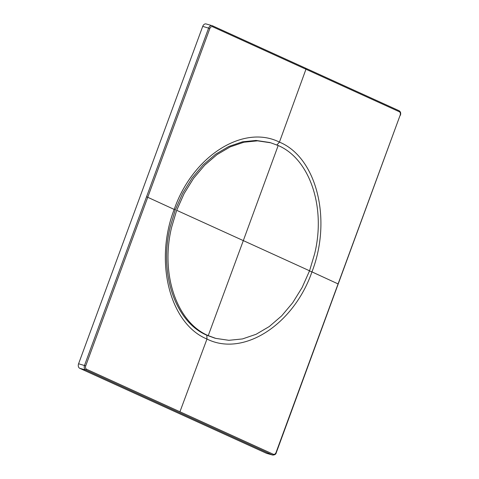 <?xml version="1.0" encoding="UTF-8"?>
<svg xmlns="http://www.w3.org/2000/svg" width="479" height="479" viewBox="0 0 479 479"><rect width="100%" height="100%" fill="white"/><g stroke="black" fill="none" stroke-linecap="round" stroke-linejoin="round"><path stroke-width="0.72" d="M273.299 454.266C274.449 454.613 275.359 454.026 276.042 452.517L400.181 115.128C400.642 113.517 400.36 112.391 399.33 111.739L212.586 26.74C211.443 26.399 210.532 26.98 209.85 28.495L85.711 365.884C85.244 367.489 85.531 368.62 86.567 369.267L273.299 454.266A0.916 0.635 -65.5 0 1 272.371 454.948L85.633 369.95L86.567 369.267M309.081 270.767L311.955 271.886C293.531 324.888 243.236 357.202 206.976 339.042C169.686 323.726 154.01 261.39 174.266 209.215C192.702 156.214 243.188 123.953 279.437 142.113C316.739 157.435 332.222 219.717 311.955 271.886L338.096 283.921M179.936 411.772L206.976 339.042L206.838 335.24C175.182 321.816 158.777 273.479 170.207 226.878L175.26 209.916L182.721 193.169L192.157 177.966L203.204 164.872L215.592 154.226L228.77 146.484L242.47 141.82L256.049 140.443L269.611 142.485M400.181 115.128L276.287 452.661C276 454.218 274.784 455.014 272.641 455.05L266.725 453.385A3.658 2.617 -74.3 0 1 266.45 453.29L79.712 368.291L85.633 369.95C84.256 369.087 83.879 367.579 84.496 365.435L208.634 28.045C209.539 26.034 210.76 25.255 212.287 25.71L399.025 110.709A0.916 0.635 -65.5 0 1 399.091 110.733L305.662 68.21L305.961 69.233L279.437 142.113L276.772 145.131M146.568 196.743L175.26 209.916M214.658 338.072L206.838 335.24M209.85 28.495L202.713 26.387L78.58 363.777L85.711 365.884M79.712 368.291A3.658 2.617 -74.3 0 1 78.58 363.777M202.713 26.387A3.658 2.617 -74.3 0 1 206.102 23.95L212.287 25.71A0.916 0.635 -65.5 0 1 212.353 25.734L212.017 25.615M314.625 253.828L309.554 270.791L302.105 287.55L292.699 302.746L281.646 315.883L269.318 326.51L256.115 334.276L242.482 338.934L228.878 340.312L215.742 338.378L208.245 335.629C176.595 322.241 160.19 273.778 171.626 227.28L176.685 210.311L184.14 193.558L193.57 178.362L204.647 165.243L217.011 154.621L230.243 146.861L243.901 142.221L257.534 140.844L270.683 142.784L278.185 145.526C309.835 158.92 326.097 207.341 314.625 253.828M272.641 455.05L266.45 453.29M399.33 111.739A0.916 0.635 -65.5 0 0 399.091 110.733C400.6 111.661 401.043 113.17 400.42 115.271M212.586 26.74A0.916 0.635 -65.5 0 0 212.353 25.734L305.722 68.234M309.554 270.791L243.314 240.608L278.185 145.526M208.245 335.629L243.314 240.608L176.685 210.311M214.329 337.976L215.742 338.378M269.27 142.389L270.683 142.784"/></g></svg>
